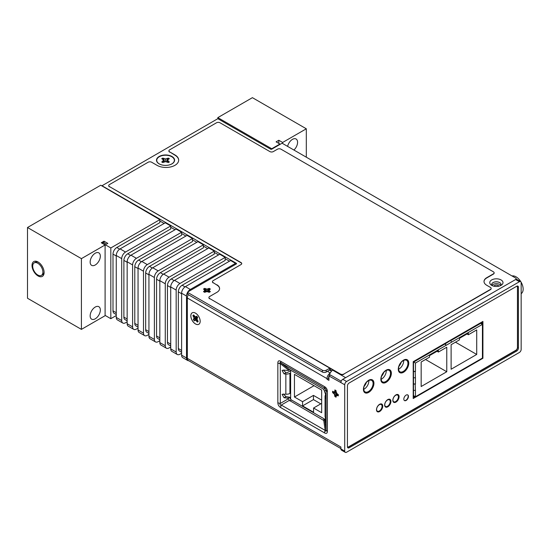 <?xml version="1.0" encoding="UTF-8"?>
<svg xmlns="http://www.w3.org/2000/svg" width="550" height="550" viewBox="0 0 550 550"><rect width="100%" height="100%" fill="white"/><g stroke="black" fill="none" stroke-linecap="round" stroke-linejoin="round"><path stroke-width="0.82" d="M521.152 293.666L521.448 293.432A10.01 5.782 -120 0 0 522.5 285.306A10.01 5.782 -120 0 0 516.072 276.836A10.01 5.782 -120 0 0 512.043 275.962M341.206 381.212L330.516 375.038L328.921 375.959L340.897 382.594A2.695 1.554 -60 0 1 342.801 379.294L346.617 381.494L519.406 281.731A2.461 1.423 120 0 1 520.637 281.614A2.461 1.423 120 0 1 521.152 282.741L521.152 349.422A2.461 1.423 120 0 1 519.406 352.447L346.617 452.203A2.695 1.554 120 0 1 345.269 452.334L341.454 450.134A2.695 1.554 -60 0 1 340.897 448.903L340.897 447.013L187.33 358.353A4.62 2.667 -60 0 0 188.286 360.47L340.897 448.58M188.354 294.663A4.62 2.667 -60 0 0 187.33 297.99L187.33 358.353M187.646 292.263A5.39 3.114 120 0 0 186.512 296.051L181.61 293.219A5.39 3.114 -60 0 1 185.426 286.619L230.622 260.521L235.524 263.354L235.524 264.406M235.524 263.354L190.327 289.451A5.39 3.114 120 0 0 187.853 291.926L236.342 263.931A0.77 0.447 180 0 0 236.342 263.306L236.342 263.931M186.512 296.051L186.512 357.988A5.39 3.114 120 0 0 187.633 360.456A5.39 3.114 120 0 0 188.698 360.711M187.633 360.456L182.731 357.631A5.39 3.114 -60 0 1 181.61 355.163L181.61 293.219M225.177 257.379L179.981 283.477A5.39 3.114 120 0 0 176.165 290.077L170.72 286.935A5.39 3.114 -60 0 1 174.536 280.328L219.732 254.238L225.177 257.379L225.177 260.397L182.16 285.237A5.39 3.114 120 0 0 178.344 291.837L178.344 348.556A5.39 3.114 120 0 0 179.465 351.024L181.61 352.268M176.165 290.077L176.165 352.014A5.39 3.114 120 0 0 177.286 354.482A5.39 3.114 120 0 0 179.981 354.214L181.61 353.272M177.286 354.482L171.841 351.34A5.39 3.114 -60 0 1 170.72 348.872L170.72 286.935M214.287 251.089L169.091 277.186A5.39 3.114 120 0 0 165.275 283.786L159.83 280.644A5.39 3.114 -60 0 1 163.639 274.044L208.842 247.947L214.287 251.089L214.287 254.107L171.263 278.946A5.39 3.114 120 0 0 167.454 285.553L167.454 342.272A5.39 3.114 120 0 0 168.568 344.74L170.72 345.978M165.275 283.786L165.275 345.73A5.39 3.114 120 0 0 166.389 348.198A5.39 3.114 120 0 0 169.091 347.93L170.72 346.988M166.389 348.198L160.944 345.049A5.39 3.114 -60 0 1 159.83 342.581L159.83 280.644M203.397 244.805L158.194 270.896A5.39 3.114 120 0 0 154.385 277.502L148.94 274.361A5.39 3.114 -60 0 1 152.749 267.754L197.952 241.656L203.397 244.805L203.397 247.823L160.373 272.663A5.39 3.114 120 0 0 156.564 279.262L156.564 335.981A5.39 3.114 120 0 0 157.678 338.449L159.83 339.694M154.385 277.502L154.385 339.439A5.39 3.114 120 0 0 155.499 341.907A5.39 3.114 120 0 0 158.194 341.639L159.83 340.697M155.499 341.907L150.054 338.766A5.39 3.114 -60 0 1 148.94 336.298L148.94 274.361M192.507 238.514L147.304 264.612A5.39 3.114 120 0 0 143.495 271.212L138.05 268.07A5.39 3.114 -60 0 1 141.859 261.47L187.055 235.373L192.507 238.514L192.507 241.532L149.483 266.372A5.39 3.114 120 0 0 145.674 272.972L145.674 329.691A5.39 3.114 120 0 0 146.788 332.159L148.94 333.403M143.495 271.212L143.495 333.149A5.39 3.114 120 0 0 144.609 335.617A5.39 3.114 120 0 0 147.304 335.356L148.94 334.407M144.609 335.617L139.164 332.475A5.39 3.114 -60 0 1 138.05 330.007L138.05 268.07M181.61 232.231L136.414 258.321A5.39 3.114 120 0 0 132.598 264.928L127.153 261.779A5.39 3.114 -60 0 1 130.969 255.179L176.165 229.082L181.61 232.231L181.61 235.249L138.593 260.081A5.39 3.114 120 0 0 134.778 266.688L134.778 323.407A5.39 3.114 120 0 0 135.898 325.875L138.05 327.113M132.598 264.928L132.598 326.865A5.39 3.114 120 0 0 133.719 329.333A5.39 3.114 120 0 0 136.414 329.065L138.05 328.123M133.719 329.333L128.274 326.184A5.39 3.114 -60 0 1 127.153 323.716L127.153 261.779M170.72 225.94L125.524 252.038A5.39 3.114 120 0 0 121.708 258.637L116.263 255.496A5.39 3.114 -60 0 1 120.079 248.889L165.275 222.798L170.72 225.94L170.72 228.958L127.703 253.798A5.39 3.114 120 0 0 123.887 260.397L123.887 317.116A5.39 3.114 120 0 0 125.008 319.584L127.153 320.829M121.708 258.637L121.708 320.574A5.39 3.114 120 0 0 122.829 323.043A5.39 3.114 120 0 0 125.524 322.774L127.153 321.832M122.829 323.043L117.384 319.901A5.39 3.114 -60 0 1 116.263 317.433L116.263 255.496M159.83 219.649L110.818 247.947L102.108 242.914L103.194 242.289L106.459 244.173L107.821 243.389L104.012 241.189L101.289 242.763L105.098 244.963L81.414 258.637L27.5 227.514L100.746 185.226L159.83 219.649L159.83 222.667L116.806 247.507A5.39 3.114 120 0 0 112.998 254.107L112.998 310.832A5.39 3.114 120 0 0 114.111 313.294L116.263 314.538M110.818 247.947L110.818 318.691L116.263 315.542M217.827 117.624L217.827 118.676L270.648 149.174A0.77 0.447 180 0 0 271.741 149.174L271.741 148.754L217.827 117.624L252.409 97.666L306.316 128.789L282.631 142.464L278.816 140.264L276.093 141.838L279.909 144.038L271.741 148.754M27.5 227.514L27.5 298.251L81.414 329.381L105.098 315.7L105.098 244.963M277.846 402.683L277.846 362.918C277.915 360.869 278.85 360.332 280.658 361.295L324.576 386.65C326.377 387.771 327.319 389.393 327.387 391.518L327.387 431.283C327.319 433.331 326.377 433.874 324.576 432.905L280.658 407.557C278.85 406.429 277.915 404.807 277.846 402.683A4.62 2.667 0 0 0 280.314 403.425L280.314 363.66C279.634 362.457 279.95 362.271 281.249 363.117L325.167 388.472L326.102 390.094L326.102 429.859C326.178 431.406 325.868 431.585 325.167 430.402L281.249 405.047C279.95 405.075 279.634 404.539 280.314 403.425L288.406 398.757L288.221 398.179L289.816 397.258A2.31 1.334 -120 0 0 290.634 399.238A2.31 1.334 60 0 0 291.445 399.96L324.672 419.141A2.31 1.334 60 0 0 324.789 419.203M200.179 321.255A6.621 3.822 -120 0 0 194.92 312.854A6.621 3.822 -120 0 0 190.816 315.844A6.621 3.822 -120 0 0 195.209 323.778A6.621 3.822 -120 0 0 200.145 321.901A6.621 3.822 -120 0 0 200.179 321.255M328.921 375.959L328.921 380.359L327.009 379.259L327.009 378.634A4.62 2.667 120 0 1 330.22 373.01M340.897 448.903L344.712 451.103L344.712 384.794A2.695 1.554 120 0 1 346.617 381.494M331.512 371.174L329.629 370.081M328.921 378.517L328.604 377.664A2.31 1.334 -60 0 1 328.921 376.379M110.818 318.691L105.098 315.391M100.334 309.994A7.198 4.159 -60 0 1 97.192 317.24A7.198 4.159 -60 0 1 91.644 319.172A7.198 4.159 -60 0 1 90.152 315.872A7.198 4.159 -60 0 1 93.294 308.626A7.198 4.159 -60 0 1 98.842 306.701A7.198 4.159 -60 0 1 100.334 309.994M100.334 256.169A7.198 4.159 -60 0 1 97.192 263.416A7.198 4.159 -60 0 1 91.644 265.347A7.198 4.159 -60 0 1 90.152 262.048A7.198 4.159 -60 0 1 93.294 254.801A7.198 4.159 -60 0 1 98.842 252.876A7.198 4.159 -60 0 1 100.334 256.169M293.927 150.04A7.198 4.159 120 0 0 297.577 142.292A7.198 4.159 120 0 0 296.086 138.999A7.198 4.159 120 0 0 287.602 146.389M306.316 128.789L306.316 157.19M44.103 272.47A8.546 4.929 -120 0 0 38.067 262.006A8.546 4.929 -120 0 0 32.024 265.492A8.546 4.929 -120 0 0 38.067 275.956A8.546 4.929 -120 0 0 44.103 272.47M81.414 258.637L81.414 329.381M324.576 432.905A4.62 2.667 -60 0 1 325.167 430.402L323.737 420.228L323.077 420.062L324.672 419.141M280.658 407.557A4.62 2.667 -60 0 1 281.249 405.047L289.348 400.373L288.406 398.757M277.846 362.918A4.62 2.667 -0 0 0 280.314 363.66L288.406 369.978L288.221 370.514L289.74 369.634M280.658 361.295A4.62 2.667 120 0 0 281.249 363.117L289.348 369.442L288.406 369.978L289.348 369.442L289.85 369.696L323.737 389.297L325.442 393.986C326.019 395.216 326.019 400.331 325.442 397.753L325.786 398.337M324.576 386.65A4.62 2.667 120 0 0 325.167 388.472L323.737 389.297M327.387 391.518A4.62 2.667 180 0 1 326.102 390.094L324.672 390.919M327.387 431.283A4.62 2.667 180 0 1 326.102 429.859L324.672 419.698L325.641 418.708M194.934 312.854A6.6 3.809 -120 0 0 190.85 315.844A6.6 3.809 -120 0 0 195.222 323.751A6.6 3.809 -120 0 0 200.145 321.887M336.029 391.786L337.288 393.951L338.298 394.536L338.298 395.883L336.49 395.368L336.036 397.183L334.868 396.516L334.414 394.164L332.606 392.597L332.771 391.408L333.781 391.951A205.673 144.031 -166.1 0 1 335.995 391.779L334.593 391.875L335.122 390.156M332.606 392.597L332.613 391.249L333.74 391.951L334.593 391.875L335.087 391.174M334.874 391.112L334.874 389.95L336.022 390.658L335.995 391.703L337.288 393.958M336.036 391.786L336.036 390.624L334.874 389.95L335.981 390.651L336.462 392.989L337.294 394.02L336.016 395.821A205.673 143.963 106.1 0 0 337.274 393.993M337.288 393.951L338.257 394.536M337.301 394.027L338.298 394.536L338.243 395.67M338.243 395.56L337.363 395.051A205.673 144.031 13.9 0 0 337.721 394.268M337.343 395.079L336.49 395.368M336.016 396.007L335.981 396.969L335.026 396.419L335.122 395.306A205.673 86.336 130.9 0 0 336.909 393.546M335.087 395.333L333.781 392.982L332.887 392.466L336.071 391.985M334.414 394.164L336.462 392.982M328.604 378.338L327.009 379.259M344.712 451.103A2.695 1.554 120 0 0 345.269 452.334M518.43 287.265L518.43 348.04A2.461 1.423 -60 0 1 516.684 351.058L349.174 447.769A2.461 1.423 -60 0 1 347.944 447.893A2.461 1.423 -60 0 1 347.435 446.765L347.435 385.99A2.461 1.423 -60 0 1 349.174 382.972L516.684 286.261A2.461 1.423 -60 0 1 517.914 286.137A2.461 1.423 -60 0 1 518.43 287.265L517.502 286.736A2.461 1.423 120 0 0 517.364 286.028M342.801 379.294L515.598 279.531A2.461 1.423 -60 0 1 516.828 279.414L520.637 281.614M104.012 242.763L104.012 241.189M282.631 142.464L282.631 143.516L515.433 277.922A2.695 1.554 0 0 1 516.223 279.022L516.223 279.304M279.909 144.038L279.909 144.458L271.741 149.174M278.816 143.406L278.816 140.264M38.562 262.316A7.198 4.159 -120 0 0 35.413 262.199L34.189 262.9A7.198 4.159 -120 0 0 32.698 266.2A7.198 4.159 -120 0 0 35.846 273.446A7.198 4.159 -120 0 0 41.394 275.378A7.198 4.159 -120 0 0 42.886 272.078A7.198 4.159 -120 0 0 39.737 264.832A7.198 4.159 -120 0 0 34.189 262.9M41.394 275.378L42.611 274.67A7.198 4.159 -120 0 0 44.083 271.886M217.827 118.676L101.833 185.852M229.481 261.181L225.177 258.699M218.591 254.897L214.287 252.409M207.701 248.607L203.397 246.125M196.804 242.323L192.507 239.834M185.914 236.032L181.61 233.551M175.024 229.742L170.72 227.26M164.134 223.458L159.83 220.969M101.833 185.646L236.342 263.306M289.348 400.373L323.077 420.062M290.634 393.016L289.919 393.429A4.62 2.667 180 0 1 285.849 394.164L282.088 394.336L284.054 397.753L288.221 398.179M288.221 370.514L284.054 370.088L282.088 370.439L284.054 373.862L285.849 374.041A4.62 2.667 0 0 0 289.919 373.306L290.634 372.893M325.93 397.471L325.442 397.753L325.126 396.715L325.126 416.838A4.62 2.667 180 0 1 325.057 416.377L325.057 396.254A4.62 2.667 0 0 0 325.126 396.715M325.786 422.235L325.442 421.651C326.019 424.229 326.019 419.114 325.442 417.876L325.126 416.838M325.93 421.369L325.442 421.651L324.706 419.244M323.737 420.228L324.672 419.698L323.737 420.228M335.122 391.174A205.673 143.963 -73.9 0 1 335.981 391.256M335.122 396.337L337.129 393.821M333.781 392.982A205.673 86.46 169.1 0 1 336.201 392.315M347.572 447.466A2.461 1.423 120 0 0 348.253 447.239L515.756 350.529A2.461 1.423 120 0 0 517.502 347.511L517.502 286.736M329.471 375.643A4.62 2.667 -60 0 1 332.729 370.198L345.641 377.658M500.644 285.56A4.661 2.688 0 0 0 499.668 282.576A4.661 2.688 0 0 0 493.742 282.26A4.661 2.688 0 0 0 492.106 285.56M331.808 370.886L330.55 370.157A0.77 0.447 -0 0 0 329.464 370.157L326.198 372.041A2.695 1.554 180 0 1 322.382 372.041L322.382 370.198A2.695 1.554 0 0 0 326.198 370.198L329.876 368.191L209.646 298.526L340.395 374.014A2.461 1.423 0 0 0 343.881 374.014L490.421 289.41A2.461 1.423 0 0 0 491.143 288.399A2.461 1.423 0 0 0 490.421 287.396L486.723 285.257A9.24 5.335 0 0 1 484.014 281.483A9.24 5.335 0 0 1 486.723 277.709L486.723 277.963A9.24 5.335 0 0 0 484.014 281.607M187.873 291.913A0.77 0.447 0 0 0 187.873 292.545L187.873 294.387L322.382 372.041M187.873 294.387A0.77 0.447 180 0 1 187.646 294.071L187.646 292.229M493.824 286.165A2.695 1.554 180 0 1 494.464 285.567A2.695 1.554 180 0 1 498.926 286.165M491.686 285.34A6.621 3.822 0 0 0 501.6 284.989A6.621 3.822 0 0 0 501.057 279.936A6.621 3.822 0 0 0 491.989 279.771A6.621 3.822 0 0 0 491.15 284.989A6.621 3.822 0 0 0 491.686 285.34M159.149 163.873A9.047 5.225 0 0 0 172.686 163.391A9.047 5.225 0 0 0 171.944 156.482A9.047 5.225 0 0 0 159.555 156.262A9.047 5.225 0 0 0 158.407 163.391A9.047 5.225 0 0 0 159.149 163.873M486.723 277.963L493.419 274.093A2.461 1.423 0 0 0 494.141 273.089A2.461 1.423 0 0 0 494.127 272.965M343.881 374.014L490.421 289.657A2.461 1.423 0 0 0 491.143 288.654A2.461 1.423 0 0 0 491.136 288.523M343.881 374.261A2.461 1.423 180 0 1 340.395 374.261L332.729 369.841M282.631 143.516A0.77 0.447 0 0 0 281.538 143.516L279.909 144.458M187.873 292.545L322.382 370.198M208.931 297.646A2.461 1.423 0 0 0 208.924 297.77A2.461 1.423 0 0 0 209.646 298.774M219.587 288.681A9.24 5.335 0 0 0 216.886 285.038L213.18 282.645L216.886 285.038M212.472 281.765A2.461 1.423 0 0 0 212.458 281.896A2.461 1.423 0 0 0 213.18 282.899M493.419 274.093L493.419 273.845A2.461 1.423 0 0 0 494.141 272.834A2.461 1.423 0 0 0 493.419 271.831L280.981 149.181A2.461 1.423 0 0 0 277.496 149.181L273.357 151.573A2.461 1.423 180 0 1 269.871 151.573L219.993 122.774A2.461 1.423 0 0 0 216.508 122.774L169.62 149.841A2.461 1.423 0 0 0 168.898 150.851A2.461 1.423 0 0 0 169.62 151.855L174.955 154.935A12.705 7.336 0 0 1 178.674 160.126A12.705 7.336 0 0 1 170.83 166.904A12.705 7.336 0 0 1 156.984 165.309L151.649 162.229A2.461 1.423 0 0 0 148.163 162.229L109.443 184.587A2.461 1.423 0 0 0 108.721 185.591A2.461 1.423 0 0 0 109.443 186.594L241.01 262.811A2.461 1.423 180 0 1 241.725 263.691M109.443 186.849A2.461 1.423 180 0 1 108.721 185.845A2.461 1.423 180 0 1 108.728 185.714M178.674 160.249A12.705 7.336 0 0 0 174.955 155.189L169.62 151.855M168.905 150.975A2.461 1.423 0 0 0 168.898 151.099A2.461 1.423 0 0 0 169.62 152.109M491.961 285.354A4.812 2.777 180 0 1 499.778 284.501A4.812 2.777 180 0 1 500.782 285.354M492.607 282.899A4.812 2.777 180 0 1 499.778 282.659A4.812 2.777 180 0 1 500.143 282.899M283.326 370.081L286.014 372.728A2.31 1.334 180 0 0 287.781 372.343L290.634 370.693M283.326 393.979L286 396.632L289.816 397.258M325.669 394.928A4.62 2.667 0 0 0 325.057 396.254M192.878 315.604L193.559 314.916L195.291 316.711L196.123 316.766L196.721 316.168L197.663 317.501L196.969 319.096L198.158 321.434L197.471 322.128L195.745 320.334L194.906 320.279L194.315 320.877L193.373 319.543L194.067 317.948L192.878 315.604L193.731 315.109M194.377 316.071L195.298 316.752M195.291 316.711L196.261 316.876M195.381 316.821L196.824 316.374M196.797 316.319L197.567 317.412M197.024 318.031L197.326 320.265L198.076 321.379M197.471 322.128L198.069 321.262M197.505 321.908L196.817 320.767A205.673 167.262 68.8 0 0 197.216 320.004M196.79 320.801L194.947 320.024A205.673 65.553 136.2 0 0 196.989 318.257M195.745 320.334L196.928 318.856M194.906 320.279L194.404 320.574M194.92 320.052L194.343 320.657L193.572 319.571L194.219 319A205.673 14.919 152.9 0 1 197.478 317.302M194.178 319.014L193.923 316.669L193.201 315.638L194.123 315.776M194.067 317.948L197.292 317.034M347.538 446.896L347.435 446.834A2.31 1.334 120 0 0 347.538 446.896A2.31 1.334 120 0 0 348.693 446.779L515.817 350.288A2.31 1.334 120 0 0 517.454 347.462L517.454 287.471A2.31 1.334 120 0 0 516.973 286.413L516.697 286.254A2.31 1.334 -60 0 1 516.828 286.351M398.592 369.215A6.621 3.822 120 0 0 399.011 368.995A6.621 3.822 120 0 0 403.672 360.415M381.164 379.28A6.621 3.822 120 0 0 381.583 379.06A6.621 3.822 120 0 0 386.244 370.473M363.736 389.338A6.621 3.822 120 0 0 364.155 389.118A6.621 3.822 120 0 0 368.823 380.538M209.199 288.365L210.361 289.039L209.014 290.345L210.361 291.644L209.199 292.318L206.938 291.534L204.676 292.318L203.507 291.644L204.854 290.345L203.507 289.039L204.676 288.365L206.938 289.142L209.199 288.365L210.148 289.094L209.172 289.706A205.673 143.997 -46.1 0 1 208.216 291.706L208.828 290.441L210.052 291.761M209.186 289.664L209.014 290.345M210.148 291.706L209.172 292.284L206.938 291.534L205.679 291.734M210.169 291.692L209.199 292.318L208.258 291.713L205.624 291.706L204.696 289.706A205.673 143.997 -133.9 0 0 205.659 291.706M205.686 291.734L204.696 292.284M204.676 292.318L203.507 291.644L204.676 292.318M203.816 291.761L204.696 291.252A205.673 143.997 133.9 0 0 205.198 291.954M204.683 291.218L204.854 290.345M204.518 289.616L203.72 289.094L204.676 288.551L205.59 289.19A205.673 86.398 -109.1 0 0 206.222 291.617M205.59 289.142L208.278 289.19L209.172 288.668L207.989 291.672M206.938 289.142L206.938 291.541M493.419 273.845L486.723 277.709M332.942 369.964L329.876 368.191M216.886 284.783A9.24 5.335 0 0 1 219.594 288.558A9.24 5.335 0 0 1 216.886 292.332L209.646 296.512A2.461 1.423 0 0 0 208.924 297.516A2.461 1.423 0 0 0 209.646 298.526M109.443 186.594L241.01 262.556A2.461 1.423 180 0 1 241.732 263.56A2.461 1.423 180 0 1 241.01 264.571L213.18 280.637A2.461 1.423 0 0 0 212.458 281.641A2.461 1.423 0 0 0 213.18 282.645M294.449 396.997L302.562 401.679L302.562 405.893L313.562 412.246L313.562 408.031L321.674 412.713L321.674 390.074L294.449 374.357L294.449 396.997L314.05 385.674M325.49 418.797L325.49 418.034M325.49 395.127L325.49 394.144M290.634 370.15L290.634 399.238M196.329 316.876A205.673 65.553 -43.8 0 1 197.099 316.766M197.546 321.798L197.78 320.959M193.696 319.529L197.519 317.357M193.923 316.669A205.673 154.605 -156.3 0 1 195.085 316.628M516.973 286.413A2.31 1.334 120 0 0 516.601 286.309M481.209 323.049A1.231 0.708 -60 0 1 481.821 322.988A1.231 0.708 -60 0 1 482.075 323.551L481.209 323.049L450.656 340.691M445.074 343.908L414.391 361.625A1.231 0.708 -60 0 0 413.518 363.138L413.497 377.685A17.82 10.285 180 0 0 415.449 377.877L415.449 384.168A17.82 10.285 180 0 1 413.497 383.969L413.497 390.259A17.82 10.285 180 0 0 415.449 390.452L415.449 396.743L482.433 358.071L482.433 324.369L451.667 342.127A14.018 8.092 -120 0 0 450.519 340.512L445.074 343.908M413.518 390.259L413.518 396.151A1.231 0.708 -60 0 0 413.772 396.715A1.231 0.708 -60 0 0 414.391 396.653L414.837 396.392M413.518 377.685L413.497 383.969M482.075 324.163L482.075 323.551M403.253 360.635A6.621 3.822 -60 0 1 406.567 360.305A6.621 3.822 -60 0 1 407.584 365.612A6.621 3.822 -60 0 1 403.253 371.449A6.621 3.822 -60 0 1 399.946 371.779A6.621 3.822 -60 0 1 398.929 366.472A6.621 3.822 -60 0 1 403.253 360.635M385.832 381.507A6.621 3.822 -60 0 1 382.518 381.837A6.621 3.822 -60 0 1 381.501 376.53A6.621 3.822 -60 0 1 385.832 370.693A6.621 3.822 -60 0 1 389.139 370.363A6.621 3.822 -60 0 1 390.156 375.671A6.621 3.822 -60 0 1 385.832 381.507M368.404 380.758A6.621 3.822 -60 0 1 371.717 380.428A6.621 3.822 -60 0 1 372.728 385.736A6.621 3.822 -60 0 1 368.404 391.572A6.621 3.822 -60 0 1 365.09 391.896A6.621 3.822 -60 0 1 364.079 386.595A6.621 3.822 -60 0 1 368.404 380.758M379.335 411.008A3.85 2.221 -60 0 1 377.41 411.201A3.85 2.221 -60 0 1 376.819 408.114A3.85 2.221 -60 0 1 379.335 404.724A3.85 2.221 -60 0 1 381.26 404.532A3.85 2.221 -60 0 1 381.851 407.619A3.85 2.221 -60 0 1 379.335 411.008M387.502 406.292A3.85 2.221 -60 0 1 385.578 406.484A3.85 2.221 -60 0 1 384.986 403.397A3.85 2.221 -60 0 1 387.502 400.008A3.85 2.221 -60 0 1 389.428 399.816A3.85 2.221 -60 0 1 390.019 402.902A3.85 2.221 -60 0 1 387.502 406.292M395.67 401.576A3.85 2.221 -60 0 1 393.745 401.768A3.85 2.221 -60 0 1 393.154 398.681A3.85 2.221 -60 0 1 395.67 395.292A3.85 2.221 -60 0 1 397.595 395.099A3.85 2.221 -60 0 1 398.186 398.186A3.85 2.221 -60 0 1 395.67 401.576M209.172 291.252A205.673 143.997 46.1 0 1 208.677 291.954M204.696 288.668L205.879 291.672M208.278 289.19A205.673 86.398 -70.9 0 1 207.646 291.617M313.562 408.031L321.674 403.342M302.562 401.679L313.452 395.388L321.674 400.139M302.562 405.893L313.452 399.603L320.801 403.851M313.452 395.388L313.452 399.603M408.457 396.426A3.272 1.891 -60 0 1 407.027 399.719A3.272 1.891 -60 0 1 404.504 400.599A3.272 1.891 -60 0 1 403.831 399.101A3.272 1.891 -60 0 1 405.254 395.808A3.272 1.891 -60 0 1 407.777 394.928A3.272 1.891 -60 0 1 408.457 396.426M382.752 406.113A4.428 2.558 -60 0 1 380.82 410.568A4.428 2.558 -60 0 1 377.41 411.757A4.428 2.558 -60 0 1 376.489 409.729A4.428 2.558 -60 0 1 378.421 405.274A4.428 2.558 -60 0 1 381.837 404.085A4.428 2.558 -60 0 1 382.752 406.113M390.919 401.397A4.428 2.558 -60 0 1 388.987 405.852A4.428 2.558 -60 0 1 385.578 407.041A4.428 2.558 -60 0 1 384.656 405.013A4.428 2.558 -60 0 1 386.595 400.558A4.428 2.558 -60 0 1 390.005 399.369A4.428 2.558 -60 0 1 390.919 401.397M399.087 396.681A4.428 2.558 -60 0 1 397.155 401.136A4.428 2.558 -60 0 1 393.745 402.325A4.428 2.558 -60 0 1 392.831 400.297A4.428 2.558 -60 0 1 394.763 395.842A4.428 2.558 -60 0 1 398.172 394.652A4.428 2.558 -60 0 1 399.087 396.681M413.215 398.523L482.921 358.277L482.921 321.427L413.215 361.673L413.215 398.523M373.931 383.288A7.432 4.29 -60 0 1 370.686 390.768A7.432 4.29 -60 0 1 364.959 392.755A7.432 4.29 -60 0 1 363.419 389.352A7.432 4.29 -60 0 1 366.664 381.872A7.432 4.29 -60 0 1 372.391 379.885A7.432 4.29 -60 0 1 373.931 383.288M391.359 373.223A7.432 4.29 -60 0 1 388.114 380.703A7.432 4.29 -60 0 1 382.388 382.697A7.432 4.29 -60 0 1 380.848 379.294A7.432 4.29 -60 0 1 384.092 371.814A7.432 4.29 -60 0 1 389.819 369.82A7.432 4.29 -60 0 1 391.359 373.223M408.781 363.165A7.432 4.29 -60 0 1 405.543 370.645A7.432 4.29 -60 0 1 399.816 372.632A7.432 4.29 -60 0 1 398.276 369.236A7.432 4.29 -60 0 1 401.514 361.756A7.432 4.29 -60 0 1 407.241 359.762A7.432 4.29 -60 0 1 408.781 363.165M413.215 398.207L482.652 358.119L482.652 321.585M445.033 343.936A14.63 8.449 60 0 1 445.857 345.063L446.215 345.276A14.018 8.092 -120 0 0 445.074 343.661M413.518 383.831A17.82 10.285 0 0 0 415.188 384.017L415.449 390.452M413.868 362.127L415.449 363.041L415.449 371.587A17.82 10.285 180 0 1 413.497 371.394M415.449 377.877L415.188 371.436A17.82 10.285 0 0 1 413.518 371.25M407.639 394.859A3.272 1.891 -60 0 1 408.183 396.275A3.272 1.891 -60 0 1 406.842 399.472A3.272 1.891 -60 0 1 404.374 400.51M407.103 359.686A7.432 4.29 -60 0 1 408.513 363.007A7.432 4.29 -60 0 1 405.357 370.391A7.432 4.29 -60 0 1 399.678 372.549M389.682 369.751A7.432 4.29 -60 0 1 391.084 373.065A7.432 4.29 -60 0 1 387.929 380.456A7.432 4.29 -60 0 1 382.25 382.614M372.254 379.809A7.432 4.29 -60 0 1 373.656 383.13A7.432 4.29 -60 0 1 370.501 390.514A7.432 4.29 -60 0 1 364.829 392.672M381.693 404.016A4.428 2.558 -60 0 1 382.484 405.955A4.428 2.558 -60 0 1 380.634 410.314A4.428 2.558 -60 0 1 377.272 411.668M389.861 399.3A4.428 2.558 -60 0 1 390.651 401.239A4.428 2.558 -60 0 1 388.802 405.598A4.428 2.558 -60 0 1 385.447 406.952M398.035 394.584A4.428 2.558 -60 0 1 398.819 396.522A4.428 2.558 -60 0 1 396.976 400.881A4.428 2.558 -60 0 1 393.614 402.236M451.667 342.127L415.449 363.041M480.679 323.352L482.433 324.369M413.518 395.629L415.449 396.743M476.712 354.454L476.712 329.931L468.353 334.757L468.353 333.183L459.477 338.312L459.477 339.879L451.117 344.706L451.117 369.236L476.712 354.454L455.476 342.196M429.529 357.177L421.169 362.003L421.169 386.526L446.765 371.745L446.765 347.222L438.405 352.048L438.405 350.481L429.529 355.603L429.529 357.177M159.328 163.914A8.8 5.081 0 0 0 172.487 163.446A8.8 5.081 0 0 0 171.772 156.729A8.8 5.081 180 0 0 159.72 156.516A8.8 5.081 180 0 0 158.606 163.446A8.8 5.081 180 0 0 159.328 163.914M468.353 334.757L466.991 333.974M438.405 352.048L437.044 351.264M446.765 371.745L425.521 359.487M168.355 158.104L169.386 158.703L168.355 159.301L167.881 160.325L168.355 161.343L169.386 161.941L168.355 162.539L165.55 161.666L162.745 162.539L161.707 161.941L162.745 161.343L163.219 160.325L162.745 159.301L161.707 158.703L162.745 158.104L165.55 158.978L168.355 158.104L167.007 161.892M167.881 160.325L167.269 161.934M168.355 161.343L167.874 162.264M162.745 161.343L163.226 162.264M163.219 160.325L163.831 161.934M162.745 158.104L164.086 161.892M163.776 158.703L164.519 161.831M165.55 158.978L165.55 161.666M167.317 158.703L166.574 161.831M366.314 382.532A5.775 3.334 -60 0 1 364.203 386.203M383.742 372.467A5.775 3.334 -60 0 1 381.631 376.138M401.163 362.409A5.775 3.334 -60 0 1 399.053 366.08M178.344 348.556L181.61 350.446M167.454 342.272L170.72 344.156M156.564 335.981L159.83 337.865M145.674 329.691L148.94 331.581M134.778 323.407L138.05 325.291M123.887 317.116L127.153 319.007M112.998 310.832L116.263 312.716M333.623 391.834L334.414 391.765M187.33 297.99L327.009 378.634M340.897 382.594L344.712 384.794M327.429 371.326L330.248 372.955M116.806 247.507L119.666 249.157M127.703 253.798L130.556 255.441M138.593 260.081L141.446 261.731M149.483 266.372L152.336 268.022M160.373 272.663L163.226 274.306M171.263 278.946L174.123 280.596M182.16 285.237L185.013 286.887M190.327 289.451L185.426 286.619M186.512 357.988L181.61 355.163M178.344 291.837L181.61 293.728M179.981 283.477L174.536 280.328M176.165 352.014L170.72 348.872M167.454 285.553L170.72 287.437M169.091 277.186L163.639 274.044M165.275 345.73L159.83 342.581M156.564 279.262L159.83 281.146M158.194 270.896L152.749 267.754M154.385 339.439L148.94 336.298M145.674 272.972L148.94 274.863M147.304 264.612L141.859 261.47M143.495 333.149L138.05 330.007M134.778 266.688L138.05 268.572M136.414 258.321L130.969 255.179M132.598 326.865L127.153 323.716M123.887 260.397L127.153 262.281M125.524 252.038L120.079 248.889M121.708 320.574L116.263 317.433M112.998 254.107L116.263 255.998M285.849 394.164L285.849 374.041M349.174 447.769L348.253 447.239M518.43 348.04L517.502 347.511M516.684 351.058L515.756 350.529M515.598 279.531L519.406 281.731M289.85 400.881L291.445 399.96M284.054 397.753L286 396.632M289.919 393.429L289.919 373.306M284.054 373.862L286.014 372.728M330.55 368.582L330.55 370.157M329.464 368.314L329.464 370.157M326.198 372.041L326.198 370.198M414.391 396.653L413.518 396.151M332.743 391.394L333.685 391.937M338.243 394.57L338.243 395.691M335.981 395.911L335.974 396.997M193.607 315.04L195.339 316.807M196.762 316.291L197.574 317.439M197.017 317.976L197.306 320.286M210.169 289.08L209.227 289.623M205.611 291.713L204.676 292.256M204.641 289.623L203.699 289.08M171.799 163.955L172.487 163.446M159.301 163.955L158.606 163.446"/></g></svg>
